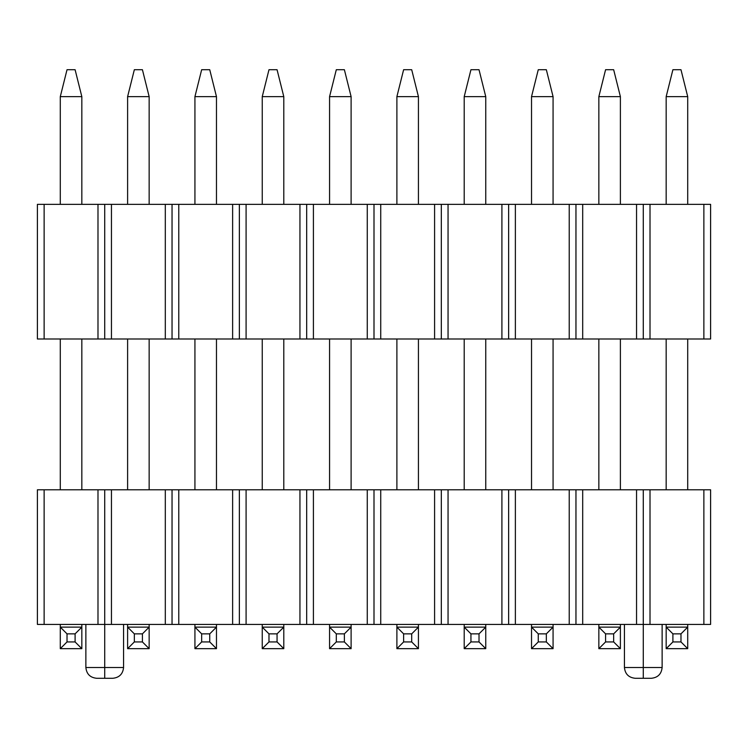 <?xml version="1.0" encoding="UTF-8"?>
<svg xmlns="http://www.w3.org/2000/svg" width="748" height="748" viewBox="0 0 748 748"><rect width="100%" height="100%" fill="white"/><g stroke="black" fill="none" stroke-linecap="round" stroke-linejoin="round"><path stroke-width="1.12" d="M710.6 624.43L643.28 624.43L643.28 489.79L650.012 489.79L650.012 624.43L703.868 624.43L703.868 489.79L643.28 489.79L643.28 624.43L643.28 489.79L582.692 489.79L582.692 624.43L575.96 624.43L575.96 489.79L582.692 489.79L575.96 489.79L575.96 624.43L575.96 489.79L515.372 489.79L515.372 624.43L508.64 624.43L508.64 489.79L515.372 489.79L508.64 489.79L508.64 624.43L508.64 489.79L448.052 489.79L448.052 624.43L441.32 624.43L441.32 489.79L448.052 489.79L441.32 489.79L441.32 624.43L441.32 489.79L380.732 489.79L380.732 624.43L374 624.43L374 489.79L380.732 489.79L374 489.79L374 624.43L374 489.79L313.412 489.79L313.412 624.43L306.68 624.43L306.68 489.79L313.412 489.79L306.68 489.79L306.68 624.43L306.68 489.79L246.092 489.79L246.092 624.43L239.36 624.43L239.36 489.79L246.092 489.79L239.36 489.79L239.36 624.43L239.36 489.79L178.772 489.79L178.772 624.43L172.04 624.43L172.04 489.79L178.772 489.79L172.04 489.79L172.04 624.43L172.04 489.79L111.452 489.79L111.452 624.43L104.72 624.43L104.72 489.79L111.452 489.79L104.72 489.79L104.72 624.43L104.72 489.79L44.132 489.79L44.132 624.43L37.4 624.43L37.4 489.79L44.132 489.79L37.4 489.79L37.4 624.43L97.988 624.43L44.132 624.43L44.132 489.79L104.72 489.79L104.72 624.43L97.988 624.43L97.988 489.79L97.988 624.43L104.72 624.43L104.72 678.286L112.798 678.286L104.72 678.286L104.72 667.515L123.57 667.515L104.72 667.515L104.72 624.43L165.308 624.43L111.452 624.43L111.452 489.79L172.04 489.79L172.04 624.43L165.308 624.43L165.308 489.79L165.308 624.43L232.628 624.43L178.772 624.43L178.772 489.79L239.36 489.79L239.36 624.43L232.628 624.43L232.628 489.79L232.628 624.43L299.948 624.43L246.092 624.43L246.092 489.79L306.68 489.79L306.68 624.43L299.948 624.43L299.948 489.79L299.948 624.43L367.268 624.43L313.412 624.43L313.412 489.79L374 489.79L374 624.43L367.268 624.43L367.268 489.79L367.268 624.43L434.588 624.43L380.732 624.43L380.732 489.79L441.32 489.79L441.32 624.43L434.588 624.43L434.588 489.79L434.588 624.43L501.908 624.43L448.052 624.43L448.052 489.79L508.64 489.79L508.64 624.43L501.908 624.43L501.908 489.79L501.908 624.43L569.228 624.43L515.372 624.43L515.372 489.79L575.96 489.79L575.96 624.43L569.228 624.43L569.228 489.79L569.228 624.43L636.548 624.43L582.692 624.43L582.692 489.79L643.28 489.79L643.28 624.43L636.548 624.43L636.548 489.79L636.548 624.43L643.28 624.43L643.28 678.286L651.358 678.286L643.28 678.286L643.28 667.515L662.13 667.515L643.28 667.515L643.28 624.43L650.012 624.43L650.012 489.79L710.6 489.79L710.6 624.43L703.868 624.43L703.868 489.79L710.6 489.79L710.6 624.43M687.711 648.666L666.169 648.666L672.901 641.934L680.979 641.934L680.979 633.855L672.901 633.855L672.901 641.934L672.901 633.855L666.169 627.123L687.711 627.123L687.711 624.43L687.711 648.666L666.169 648.666L672.901 641.934L680.979 641.934L687.711 648.666L680.979 641.934L680.979 633.855L672.901 633.855L666.169 627.123L666.169 648.666L666.169 627.123L687.711 627.123L680.979 633.855L687.711 627.123L687.711 648.666M672.901 69.714L680.979 69.714L687.711 96.642L666.169 96.642L666.169 204.354L666.169 96.642L672.901 69.714L680.979 69.714L687.711 96.642L687.711 204.354L687.711 96.642L666.169 96.642L672.901 69.714M687.711 489.79L687.711 338.994L687.711 489.79M666.169 338.994L666.169 489.79L666.169 338.994M666.169 624.43L666.169 627.123L666.169 624.43M710.6 338.994L643.28 338.994L643.28 204.354L650.012 204.354L650.012 338.994L703.868 338.994L703.868 204.354L643.28 204.354L643.28 338.994L643.28 204.354L582.692 204.354L582.692 338.994L575.96 338.994L575.96 204.354L582.692 204.354L575.96 204.354L575.96 338.994L575.96 204.354L515.372 204.354L515.372 338.994L508.64 338.994L508.64 204.354L515.372 204.354L508.64 204.354L508.64 338.994L508.64 204.354L448.052 204.354L448.052 338.994L441.32 338.994L441.32 204.354L448.052 204.354L441.32 204.354L441.32 338.994L441.32 204.354L380.732 204.354L380.732 338.994L374 338.994L374 204.354L380.732 204.354L374 204.354L374 338.994L374 204.354L313.412 204.354L313.412 338.994L306.68 338.994L306.68 204.354L313.412 204.354L306.68 204.354L306.68 338.994L306.68 204.354L246.092 204.354L246.092 338.994L239.36 338.994L239.36 204.354L246.092 204.354L239.36 204.354L239.36 338.994L239.36 204.354L178.772 204.354L178.772 338.994L172.04 338.994L172.04 204.354L178.772 204.354L172.04 204.354L172.04 338.994L172.04 204.354L111.452 204.354L111.452 338.994L104.72 338.994L104.72 204.354L111.452 204.354L104.72 204.354L104.72 338.994L104.72 204.354L44.132 204.354L44.132 338.994L37.4 338.994L37.4 204.354L44.132 204.354L37.4 204.354L37.4 338.994L97.988 338.994L44.132 338.994L44.132 204.354L104.72 204.354L104.72 338.994L97.988 338.994L97.988 204.354L97.988 338.994L165.308 338.994L111.452 338.994L111.452 204.354L172.04 204.354L172.04 338.994L165.308 338.994L165.308 204.354L165.308 338.994L232.628 338.994L178.772 338.994L178.772 204.354L239.36 204.354L239.36 338.994L232.628 338.994L232.628 204.354L232.628 338.994L299.948 338.994L246.092 338.994L246.092 204.354L306.68 204.354L306.68 338.994L299.948 338.994L299.948 204.354L299.948 338.994L367.268 338.994L313.412 338.994L313.412 204.354L374 204.354L374 338.994L367.268 338.994L367.268 204.354L367.268 338.994L434.588 338.994L380.732 338.994L380.732 204.354L441.32 204.354L441.32 338.994L434.588 338.994L434.588 204.354L434.588 338.994L501.908 338.994L448.052 338.994L448.052 204.354L508.64 204.354L508.64 338.994L501.908 338.994L501.908 204.354L501.908 338.994L569.228 338.994L515.372 338.994L515.372 204.354L575.96 204.354L575.96 338.994L569.228 338.994L569.228 204.354L569.228 338.994L636.548 338.994L582.692 338.994L582.692 204.354L643.28 204.354L643.28 338.994L636.548 338.994L636.548 204.354L636.548 338.994L650.012 338.994L650.012 204.354L710.6 204.354L710.6 338.994L703.868 338.994L703.868 204.354L710.6 204.354L710.6 338.994M620.391 648.666L598.849 648.666L605.581 641.934L613.659 641.934L613.659 633.855L605.581 633.855L605.581 641.934L605.581 633.855L598.849 627.123L620.391 627.123L620.391 624.43L620.391 648.666L598.849 648.666L605.581 641.934L613.659 641.934L620.391 648.666L613.659 641.934L613.659 633.855L605.581 633.855L598.849 627.123L598.849 648.666L598.849 627.123L620.391 627.123L613.659 633.855L620.391 627.123L620.391 648.666M605.581 69.714L613.659 69.714L620.391 96.642L598.849 96.642L598.849 204.354L598.849 96.642L605.581 69.714L613.659 69.714L620.391 96.642L620.391 204.354L620.391 96.642L598.849 96.642L605.581 69.714M620.391 489.79L620.391 338.994L620.391 489.79M598.849 338.994L598.849 489.79L598.849 338.994M598.849 624.43L598.849 627.123L598.849 624.43M553.071 648.666L531.529 648.666L538.261 641.934L546.339 641.934L546.339 633.855L538.261 633.855L538.261 641.934L538.261 633.855L531.529 627.123L553.071 627.123L553.071 624.43L553.071 648.666L531.529 648.666L538.261 641.934L546.339 641.934L553.071 648.666L546.339 641.934L546.339 633.855L538.261 633.855L531.529 627.123L531.529 648.666L531.529 627.123L553.071 627.123L546.339 633.855L553.071 627.123L553.071 648.666M538.261 69.714L546.339 69.714L553.071 96.642L531.529 96.642L531.529 204.354L531.529 96.642L538.261 69.714L546.339 69.714L553.071 96.642L553.071 204.354L553.071 96.642L531.529 96.642L538.261 69.714M553.071 489.79L553.071 338.994L553.071 489.79M531.529 338.994L531.529 489.79L531.529 338.994M531.529 624.43L531.529 627.123L531.529 624.43M485.751 648.666L464.209 648.666L470.941 641.934L479.019 641.934L479.019 633.855L470.941 633.855L470.941 641.934L470.941 633.855L464.209 627.123L485.751 627.123L485.751 624.43L485.751 648.666L464.209 648.666L470.941 641.934L479.019 641.934L485.751 648.666L479.019 641.934L479.019 633.855L470.941 633.855L464.209 627.123L464.209 648.666L464.209 627.123L485.751 627.123L479.019 633.855L485.751 627.123L485.751 648.666M470.941 69.714L479.019 69.714L485.751 96.642L464.209 96.642L464.209 204.354L464.209 96.642L470.941 69.714L479.019 69.714L485.751 96.642L485.751 204.354L485.751 96.642L464.209 96.642L470.941 69.714M485.751 489.79L485.751 338.994L485.751 489.79M464.209 338.994L464.209 489.79L464.209 338.994M464.209 624.43L464.209 627.123L464.209 624.43M418.431 648.666L396.889 648.666L403.621 641.934L411.699 641.934L411.699 633.855L403.621 633.855L403.621 641.934L403.621 633.855L396.889 627.123L418.431 627.123L418.431 624.43L418.431 648.666L396.889 648.666L403.621 641.934L411.699 641.934L418.431 648.666L411.699 641.934L411.699 633.855L403.621 633.855L396.889 627.123L396.889 648.666L396.889 627.123L418.431 627.123L411.699 633.855L418.431 627.123L418.431 648.666M403.621 69.714L411.699 69.714L418.431 96.642L396.889 96.642L396.889 204.354L396.889 96.642L403.621 69.714L411.699 69.714L418.431 96.642L418.431 204.354L418.431 96.642L396.889 96.642L403.621 69.714M418.431 489.79L418.431 338.994L418.431 489.79M396.889 338.994L396.889 489.79L396.889 338.994M396.889 624.43L396.889 627.123L396.889 624.43M351.111 648.666L329.569 648.666L336.301 641.934L344.379 641.934L344.379 633.855L336.301 633.855L336.301 641.934L336.301 633.855L329.569 627.123L351.111 627.123L351.111 624.43L351.111 648.666L329.569 648.666L336.301 641.934L344.379 641.934L351.111 648.666L344.379 641.934L344.379 633.855L336.301 633.855L329.569 627.123L329.569 648.666L329.569 627.123L351.111 627.123L344.379 633.855L351.111 627.123L351.111 648.666M336.301 69.714L344.379 69.714L351.111 96.642L329.569 96.642L329.569 204.354L329.569 96.642L336.301 69.714L344.379 69.714L351.111 96.642L351.111 204.354L351.111 96.642L329.569 96.642L336.301 69.714M351.111 489.79L351.111 338.994L351.111 489.79M329.569 338.994L329.569 489.79L329.569 338.994M329.569 624.43L329.569 627.123L329.569 624.43M283.791 648.666L262.249 648.666L268.981 641.934L277.059 641.934L277.059 633.855L268.981 633.855L268.981 641.934L268.981 633.855L262.249 627.123L283.791 627.123L283.791 624.43L283.791 648.666L262.249 648.666L268.981 641.934L277.059 641.934L283.791 648.666L277.059 641.934L277.059 633.855L268.981 633.855L262.249 627.123L262.249 648.666L262.249 627.123L283.791 627.123L277.059 633.855L283.791 627.123L283.791 648.666M268.981 69.714L277.059 69.714L283.791 96.642L262.249 96.642L262.249 204.354L262.249 96.642L268.981 69.714L277.059 69.714L283.791 96.642L283.791 204.354L283.791 96.642L262.249 96.642L268.981 69.714M283.791 489.79L283.791 338.994L283.791 489.79M262.249 338.994L262.249 489.79L262.249 338.994M262.249 624.43L262.249 627.123L262.249 624.43M216.471 648.666L194.929 648.666L201.661 641.934L209.739 641.934L209.739 633.855L201.661 633.855L201.661 641.934L201.661 633.855L194.929 627.123L216.471 627.123L216.471 624.43L216.471 648.666L194.929 648.666L201.661 641.934L209.739 641.934L216.471 648.666L209.739 641.934L209.739 633.855L201.661 633.855L194.929 627.123L194.929 648.666L194.929 627.123L216.471 627.123L209.739 633.855L216.471 627.123L216.471 648.666M201.661 69.714L209.739 69.714L216.471 96.642L194.929 96.642L194.929 204.354L194.929 96.642L201.661 69.714L209.739 69.714L216.471 96.642L216.471 204.354L216.471 96.642L194.929 96.642L201.661 69.714M216.471 489.79L216.471 338.994L216.471 489.79M194.929 338.994L194.929 489.79L194.929 338.994M194.929 624.43L194.929 627.123L194.929 624.43M149.151 648.666L127.609 648.666L134.341 641.934L142.419 641.934L142.419 633.855L134.341 633.855L134.341 641.934L134.341 633.855L127.609 627.123L149.151 627.123L149.151 624.43L149.151 648.666L127.609 648.666L134.341 641.934L142.419 641.934L149.151 648.666L142.419 641.934L142.419 633.855L134.341 633.855L127.609 627.123L127.609 648.666L127.609 627.123L149.151 627.123L142.419 633.855L149.151 627.123L149.151 648.666M134.341 69.714L142.419 69.714L149.151 96.642L127.609 96.642L127.609 204.354L127.609 96.642L134.341 69.714L142.419 69.714L149.151 96.642L149.151 204.354L149.151 96.642L127.609 96.642L134.341 69.714M149.151 489.79L149.151 338.994L149.151 489.79M127.609 338.994L127.609 489.79L127.609 338.994M127.609 624.43L127.609 627.123L127.609 624.43M81.831 648.666L60.289 648.666L67.021 641.934L75.099 641.934L75.099 633.855L67.021 633.855L67.021 641.934L67.021 633.855L60.289 627.123L81.831 627.123L81.831 624.43L81.831 648.666L60.289 648.666L67.021 641.934L75.099 641.934L81.831 648.666L75.099 641.934L75.099 633.855L67.021 633.855L60.289 627.123L60.289 648.666L60.289 627.123L81.831 627.123L75.099 633.855L81.831 627.123L81.831 648.666M67.021 69.714L75.099 69.714L81.831 96.642L60.289 96.642L60.289 204.354L60.289 96.642L67.021 69.714L75.099 69.714L81.831 96.642L81.831 204.354L81.831 96.642L60.289 96.642L67.021 69.714M81.831 489.79L81.831 338.994L81.831 489.79M60.289 338.994L60.289 489.79L60.289 338.994M60.289 624.43L60.289 627.123L60.289 624.43M624.43 624.43L624.43 667.515L643.28 667.515L624.43 667.515C625.113 674.013 628.703 677.604 635.202 678.286L643.28 678.286L635.202 678.286M85.87 624.43L85.87 667.515L104.72 667.515L85.87 667.515C86.553 674.013 90.143 677.604 96.642 678.286L104.72 678.286L96.642 678.286M662.13 624.43L662.13 667.515C661.447 674.013 657.857 677.604 651.358 678.286M123.57 624.43L123.57 667.515C122.887 674.013 119.297 677.604 112.798 678.286"/></g></svg>
